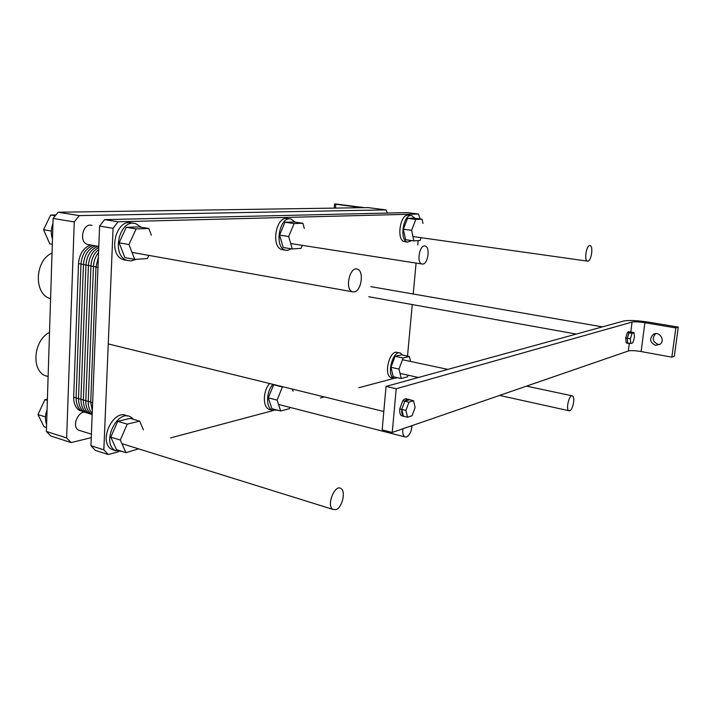 <?xml version="1.0" encoding="UTF-8"?>
<svg xmlns="http://www.w3.org/2000/svg" width="714" height="714" viewBox="0 0 714 714"><rect width="100%" height="100%" fill="white"/><g stroke="black" fill="none" stroke-linecap="round" stroke-linejoin="round"><path stroke-width="1.07" d="M387.434 213.049L385.997 209.889L79.29 215.601L74.256 221.92L66.652 437.941L71.123 442.582L91.267 437.646L71.123 442.582L50.881 436.058L46.374 431.452L53.122 218.448L58.155 212.237L368.121 207.604L385.997 209.889L79.29 215.601L58.155 212.237L368.121 207.604L385.997 209.889L387.434 213.049M87.519 244.429C78.388 242.001 83.038 222.295 91.999 225.41C83.038 222.295 78.388 242.001 87.519 244.429L98.8 246.446L87.519 244.429M78.335 430.078C70.748 425.544 79.914 407.926 87.117 413.076C79.914 407.926 70.748 425.544 78.335 430.078L91.401 434.148L78.335 430.078M66.652 437.941L46.374 431.452L53.122 218.448L58.155 212.237L79.29 215.601L74.256 221.92L53.122 218.448L74.256 221.92L66.652 437.941L71.123 442.582L50.881 436.058L46.374 431.452L66.652 437.941M335.776 203.99L361.65 207.703L334.536 204.07L334.214 208.113L334.536 204.07L335.062 203.999L364.443 207.658L335.776 203.99M350.092 207.872L351.466 207.854L350.092 207.872M49.489 298.39C33.424 292.91 35.138 260.057 52.024 253.113C35.138 260.057 33.424 292.91 49.489 298.39L50.578 298.63L49.489 298.39M44.616 375.51C30.863 368.933 34.102 339.864 49.507 332.403C34.102 339.864 30.863 368.933 44.616 375.51L48.115 376.483L44.616 375.51M46.589 424.5C44.937 420.01 45.098 415.12 47.053 409.836C45.098 415.12 44.937 420.01 46.589 424.5M52.47 239.02C50.783 233.889 50.944 228.685 52.961 223.402C50.944 228.685 50.783 233.889 52.47 239.02M37.976 414.593L44.893 399.661L47.392 399.171L44.893 399.661L47.356 400.393L44.893 399.661L37.976 414.593L44.045 426.731L37.976 414.593L45.482 416.914L37.976 414.593M46.499 427.507L44.045 426.731L46.499 427.507M43.554 229.685L50.667 215.048L55.951 214.959L50.667 215.048L55.264 215.798L50.667 215.048L43.554 229.685L49.766 243.84L43.554 229.685L51.328 231.041L43.554 229.685M52.3 244.304L49.766 243.84L52.3 244.304M336.098 509.671C342.131 507.556 345.96 491.794 341.194 488.706C335.321 483.396 326.262 504.762 332.546 509.278L336.098 509.671C342.131 507.556 345.96 491.794 341.194 488.706C335.321 483.396 326.262 504.762 332.546 509.278L336.098 509.671M422.75 264.055L421.938 263.993C416.271 262.984 419.6 244.224 425.133 246.027C430.417 246.83 428.141 263.948 422.75 264.055L421.938 263.993C416.271 262.984 419.6 244.224 425.133 246.027C430.417 246.83 428.141 263.948 422.75 264.055M674.311 356.188L671.838 357.17L641.11 351.547C635.192 350.574 630.935 350.387 628.329 350.993L392.245 432.461L382.168 429.882L386.042 386.399L396.216 388.746L632.068 322.076C634.675 321.595 638.95 321.809 644.903 322.719L675.846 327.922L678.3 327.11L674.311 356.188L671.838 357.17L675.846 327.922L678.3 327.11L649.401 322.273C637.584 320.47 629.061 320.042 623.822 320.988L386.042 386.399L396.216 388.746L632.068 322.076C634.675 321.595 638.95 321.809 644.903 322.719L675.846 327.922L671.838 357.17L641.11 351.547C635.192 350.574 630.935 350.387 628.329 350.993L392.245 432.461L396.216 388.746L392.245 432.461L382.168 429.882L386.042 386.399L623.822 320.988C629.061 320.042 637.584 320.47 649.401 322.273L678.3 327.11L674.311 356.188M658.147 344.407L659.718 344.469L658.147 344.407C652.605 341.774 651.784 338.195 655.675 333.688C651.784 338.195 652.605 341.774 658.147 344.407M655.595 345.308C650.035 342.658 649.204 339.052 653.114 334.518C658.986 330.332 665.93 340.417 659.861 344.371L655.595 345.308C650.035 342.658 649.204 339.052 653.114 334.518C658.986 330.332 665.93 340.417 659.861 344.371L655.595 345.308M627.436 332.59L628.972 331.501L627.436 332.59L628.954 332.849L627.428 332.599L632.068 333.393L630.382 338.793L630.757 343.514L632.8 342.845L634.46 337.49L634.103 332.769L632.068 333.393L630.382 338.793L630.757 343.514L632.8 342.845L634.46 337.49L634.103 332.769L632.068 333.393L627.428 332.59L628.954 332.849L627.267 338.231L628.954 332.858L630.997 332.233L630.489 331.76L628.954 332.849L627.428 332.59L625.75 337.954L627.267 338.231L628.954 332.858L627.267 338.231L625.75 337.954L630.382 338.793L625.741 337.963L627.428 332.599M627.651 342.961L628.945 343.193L627.651 342.961L627.267 338.24L627.651 342.952L627.267 338.24L625.75 337.954L626.124 342.675L630.757 343.514L626.124 342.684L625.741 337.972L627.267 338.24L627.651 342.952M626.812 343.166L628.141 343.398L626.812 343.166M403.026 416.217L405.32 416.664L403.026 416.217M401.384 415.7L401.384 415.691C400.054 414.45 399.501 412.21 399.742 408.961L402.767 400.715C404.285 398.894 405.713 398.35 407.042 399.064C405.713 398.35 404.285 398.894 402.767 400.715L404.802 401.188L409.06 399.537C407.739 398.823 406.32 399.376 404.802 401.188L409.408 399.786L413.54 400.759L408.943 402.178L405.918 410.443L407.542 417.208L412.139 415.691L415.12 407.507L413.54 400.759L408.943 402.178L405.918 410.443L407.542 417.208L412.139 415.691L415.12 407.507L413.54 400.759L409.06 399.537C407.739 398.823 406.32 399.376 404.802 401.188L408.943 402.178L402.758 400.724L404.784 401.206L401.768 409.425C401.536 412.701 402.08 414.95 403.401 416.191L401.768 409.452L399.742 408.961L401.768 409.425L404.784 401.206L402.758 400.724L399.742 408.943L405.918 410.443L401.768 409.425C401.536 412.701 402.08 414.95 403.401 416.191L401.768 409.452L399.742 408.961C399.501 412.21 400.054 414.45 401.384 415.691L407.542 417.208L401.384 415.691M630.997 332.224L634.103 332.769L630.489 331.76L628.954 332.849L630.997 332.233M406.605 436.968L404.776 436.879C402.991 435.656 402.393 432.943 402.964 428.757C402.393 432.943 402.991 435.656 404.776 436.879L406.605 436.968C409.747 435.147 411.55 431.372 412.005 425.642C411.55 431.372 409.747 435.147 406.605 436.968M354.019 291.946C361.32 291.553 364.381 270.918 357.384 269.151C349.842 265.956 344.541 289.429 352.297 291.749L354.019 291.946C361.32 291.553 364.381 270.918 357.384 269.151C349.842 265.956 344.541 289.429 352.297 291.749L354.019 291.946M587.854 261.146C591.379 261.065 593.53 245.911 590.059 245.589C586.515 244.456 583.82 260.726 587.479 261.128L587.854 261.146C591.379 261.065 593.53 245.911 590.059 245.589C586.515 244.456 583.82 260.726 587.479 261.128L587.854 261.146M569.79 410.711C573.03 409.693 575.341 396.681 572.414 395.886C569.21 394.155 565.533 409.693 568.906 410.737L569.79 410.711C573.03 409.693 575.341 396.681 572.414 395.886C569.21 394.155 565.533 409.693 568.906 410.737L569.79 410.711M404.784 401.206L401.768 409.425L404.784 401.206M421.18 237.7L420.127 240.466L413.834 240.886L411.621 230.327L415.798 219.421L422.099 219.207L422.947 223.428M422.099 219.207L413.879 218.136L407.533 218.341L403.348 229.194L405.606 239.708L413.834 240.886M403.348 229.194L411.621 230.327M407.533 218.341L415.798 219.421M411.701 240.582L407.605 242.091C399.037 241.046 403.24 213.424 411.657 215.619L414.914 218.27M405.008 241.707L404.588 241.653C395.984 240.6 400.179 213.031 408.622 215.226L411.344 215.574M397.707 377.697L394.057 378.313C386.06 376.01 392.7 349.681 400.402 353.082L402.669 355.081M409.381 356.491L401.411 354.813L395.092 356.295L390.969 367.317L393.253 376.706L401.241 378.491L398.992 369.067L403.115 357.991L409.381 356.491L410.514 361.445M392.031 377.858L391.129 377.661C383.106 375.35 389.737 349.066 397.466 352.475L399.599 352.921M390.969 367.317L398.992 369.067M395.092 356.295L403.115 357.991M408.096 375.207L407.507 376.805L401.241 378.491M291.33 248.802L287.43 250.355L285.609 250.186C273.757 248.053 279.335 215.744 291 219.073L295.337 222.179M302.897 223.25L293.838 221.965L284.966 222.25L279.576 235.12L283.199 247.517L292.258 248.954L288.679 236.504L294.07 223.553L302.897 223.25L304.334 228.471M283.324 249.82L282.289 249.659C270.41 247.517 275.97 215.28 287.662 218.6L290.232 218.966M279.576 235.12L288.679 236.504M284.966 222.25L294.07 223.553M302.299 245.357L301.058 248.365L292.258 248.954M289.875 407.364L289.366 408.649L280.673 410.987L277.103 400.117L282.387 386.943L283.03 386.783M292.437 389.094L293.106 391.21M274.238 384.632L273.596 384.784L268.303 397.876L271.918 408.711L280.673 410.987M268.303 397.876L277.103 400.117M273.596 384.784L282.387 386.943M277.246 410.095L272.159 410.175C265.76 407.614 266.188 391.522 272.909 384.302M271.623 409.881L268.946 409.336C262.529 406.775 262.939 390.71 269.669 383.507M420.162 218.957L418.404 214.022L118.087 221.786L113.071 228.302L103.842 449.829L108.216 454.523L118.444 451.801M170.557 437.914L273.194 410.559M320.497 397.957L324.361 396.922M358.83 387.738L394.11 378.34M407.507 356.099L412.264 304.557M413.236 294.007L416.083 263.082M417.761 244.956L418.163 240.6M127.253 416.048C113.99 407.667 97.809 440.806 111.304 449.186L115.525 450.766M133.589 223.33L132.188 223.116C115.82 217.475 106.984 255.068 123.611 259.744L126.913 260.298M108.216 454.523L95.346 450.382L90.946 445.706L99.603 226.088L104.619 219.644L407.221 212.593L418.404 214.022M103.842 449.829L90.946 445.706M113.071 228.302L99.603 226.088M118.087 221.786L104.619 219.644M148.869 255.389L147.432 258.566L134.75 259.405L128.957 244.527L136.133 228.917L148.86 228.489L151.359 235.192M148.86 228.489L139.034 226.909L126.262 227.32L119.095 242.814L124.932 257.611L134.75 259.405M119.095 242.814L128.957 244.527M126.262 227.32L136.133 228.917M136.249 259.307L131.171 260.94L127.208 260.405C110.608 255.737 119.452 218.047 135.803 223.687L141.301 227.275M122.487 451.587L114.767 450.293C100.995 441.645 118.176 407.837 131.251 417.369L133.5 419.341M139.694 421.153L130.243 418.386L117.765 421.314L110.786 437.12L116.516 449.695L125.967 452.685L120.282 440.056L127.262 424.134L139.694 421.153L143.434 429.837M110.786 437.12L120.282 440.056M117.765 421.314L127.262 424.134M138.578 448.847L125.967 452.685M92.186 414.236L91.446 414.013C87.599 411.344 85.716 406.909 85.796 400.706C85.742 407.355 87.867 411.933 92.177 414.441L91.446 414.013C87.599 411.344 85.716 406.909 85.796 400.706L90.946 265.965C91.41 258.932 93.989 253.443 98.675 249.507C93.989 253.443 91.41 258.932 90.946 265.965C91.41 258.932 93.989 253.443 98.675 249.507M84.35 411.907L79.388 410.434C75.514 407.765 73.613 403.356 73.676 397.198L78.513 263.555C79.415 253.988 83.44 247.794 90.598 244.973M92.641 402.678L85.796 400.706L90.946 265.965L78.513 263.555M73.676 397.198L85.796 400.706L90.946 265.965L97.97 267.322M98.755 247.437C92.588 250.891 89.152 256.906 88.438 265.483L83.359 400.001C83.431 408.069 86.367 412.933 92.168 414.575M98.032 246.303C90.883 249.15 86.858 255.38 85.948 264.992L80.923 399.296C81.137 408.346 84.663 413.263 91.49 414.049M95.542 245.857C88.393 248.695 84.368 254.916 83.458 264.519L78.504 398.591C78.727 407.658 82.271 412.567 89.134 413.326M93.061 245.42C85.912 248.249 81.887 254.452 80.977 264.037L76.086 397.894C76.318 406.944 79.861 411.853 86.742 412.621M98.371 257.272L95.979 266.938L90.696 402.125L92.32 410.782M98.559 252.551C95.444 256.433 93.748 261.065 93.463 266.447L88.241 401.411C88.125 406.534 89.455 410.523 92.222 413.406M335.473 208.095L335.767 204.32L335.473 208.095M641.11 351.547L644.903 322.719L641.11 351.547M628.329 350.993L629.329 343.264L628.329 350.993M630.792 331.956L632.068 322.076L630.792 331.956M121.898 443.644L332.546 509.278L121.898 443.644M290.705 243.545L421.938 263.993L290.705 243.545M653.114 334.518L655.675 333.688L653.114 334.518M368.736 296.729L576.269 334.072L368.736 296.729M370.78 286.626L602.411 326.878L370.78 286.626M108.251 343.925L383.802 411.505L108.251 343.925M278.522 404.445L404.776 436.879L278.522 404.445M132.019 252.381L352.297 291.749L132.019 252.381M412.924 236.539L587.479 261.128L412.924 236.539M400.036 373.422L418.431 377.492L400.036 373.422M499.577 395.422L568.906 410.737L499.577 395.422M402.473 359.731L447.874 369.388L402.473 359.731M526.521 386.122L572.066 395.815L526.521 386.122M407.605 242.091L404.588 241.653M394.057 378.313L391.129 377.661M285.609 250.186L282.289 249.659M272.159 410.175L268.946 409.336M127.208 260.405L123.611 259.744M114.767 450.293L111.304 449.186M91.446 414.013L79.388 410.434"/></g></svg>
